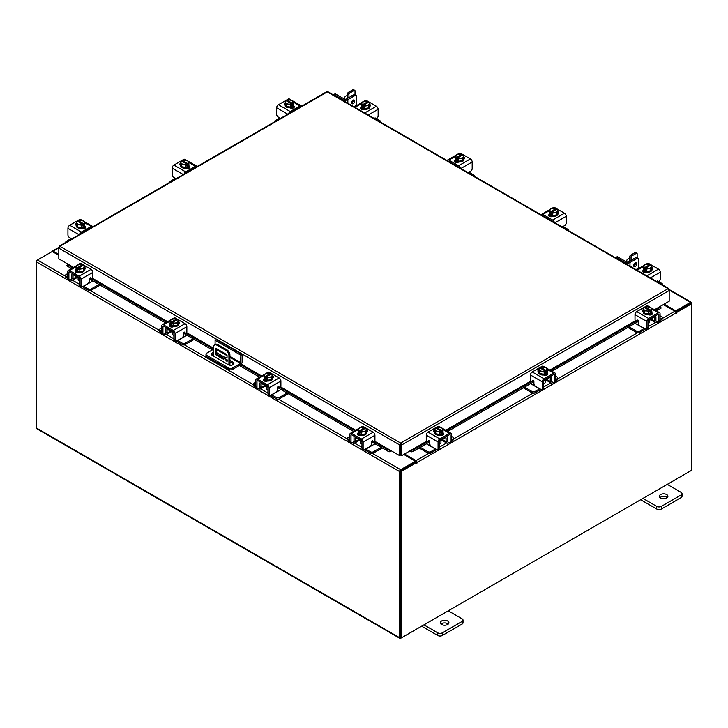 <?xml version="1.0" encoding="UTF-8"?>
<svg xmlns="http://www.w3.org/2000/svg" width="728" height="728" viewBox="0 0 728 728"><rect width="100%" height="100%" fill="white"/><g stroke="black" fill="none" stroke-linecap="round" stroke-linejoin="round"><path stroke-width="1.09" d="M226.672 359.377A1.074 0.619 -120 0 0 226.672 361.134A1.074 0.619 -120 0 0 226.672 359.377M226.936 359.577A1.074 0.619 -120 0 0 227.391 360.369M228.947 364.974L228.947 355.637A4.304 2.484 -120 0 0 225.907 350.368L216.78 345.099A4.304 2.484 -120 0 0 214.633 344.89A4.304 2.484 -120 0 0 213.741 346.856L213.741 356.265M225.907 350.368L226.881 349.804L217.754 344.544L216.78 345.099M229.921 365.21L229.921 355.073L228.947 355.637M229.921 361.743L232.951 363.49A3.231 1.865 0 0 1 233.661 364.109L231.841 365.137M227.054 357.393L223.441 359.259L216.398 355.191A1.065 0.619 60 0 1 215.643 353.881L215.643 349.049A1.065 0.619 60 0 1 216.398 348.612L226.299 354.336A1.065 0.619 60 0 1 227.054 355.637L227.054 357.393M227.054 357.339L224.415 358.695L217.363 354.627L216.398 355.191M215.643 353.881L216.616 353.317L216.616 348.739L226.499 354.481M216.616 353.317A1.065 0.619 -120 0 0 217.363 354.627M214.633 344.89L215.606 344.326A4.304 2.484 60 0 1 217.754 344.544M226.881 349.804A4.304 2.484 60 0 1 229.921 355.073M223.441 359.259L224.415 358.695M215.097 344.617L215.097 340.313L216.316 339.612L242.115 354.5L242.115 362.089A2.239 1.292 120 0 1 240.531 364.828L232.569 369.424A2.685 1.547 180 0 1 228.774 369.424L206.779 356.72A2.685 1.547 180 0 1 205.988 355.628L205.988 354.218A2.685 1.547 0 0 0 206.779 355.319L228.774 368.022A2.685 1.547 0 0 0 232.569 368.022L240.531 363.427L229.921 357.302M205.988 354.218A2.685 1.547 0 0 1 206.779 353.126L213.741 349.103M242.115 354.5L240.895 355.209L240.531 363.427M215.097 340.313L240.895 355.209M224.533 358.631L216.98 354.272A3.231 1.865 0 0 0 216.962 354.254M213.741 353.808A3.231 1.865 0 0 0 211.712 354.882M213.741 352.398A3.231 1.865 0 0 0 211.475 354.181A3.231 1.865 0 0 0 212.421 355.501L228.392 364.719A3.231 1.865 0 0 0 231.904 365.128A3.231 1.865 0 0 0 233.897 363.399A3.231 1.865 0 0 0 232.951 362.089L229.921 360.333M225.826 357.967L216.98 352.862A3.231 1.865 0 0 0 216.616 352.68M359.041 439.757A3.431 1.984 -0 0 0 359.969 440.731A3.431 1.984 -0 0 0 361.661 441.268M349.868 436.418L348.284 437.337A2.066 1.192 -0 0 0 347.675 438.174A2.066 1.192 -0 0 0 348.284 439.02L348.284 440.358L349.877 441.277M352.343 442.697L352.907 443.024A3.185 1.838 -120 0 0 354.5 443.179A3.185 1.838 -120 0 0 355.155 441.723L358.804 439.621M355.947 437.264L355.155 438.42L355.155 441.723M355.155 438.42A1.374 0.792 60 0 1 355.446 437.792A1.374 0.792 60 0 1 355.947 437.774M354.527 436.445A3.012 1.738 -120 0 0 353.999 437.756L353.999 441.059A1.547 0.892 60 0 1 353.681 441.769M348.284 439.02L349.868 439.93M348.284 440.358A2.066 1.192 180 0 1 347.675 439.512L347.675 438.174M371.162 444.881L372.618 445.199L365.802 449.14L370.425 451.806A2.066 1.192 -0 0 0 373.346 451.806L381.126 447.32M372.618 445.199L375.038 443.807M373.346 451.806L373.346 453.144L382.282 447.984M364.737 449.54A3.185 1.838 -120 0 0 365.802 450.468L370.425 453.144L370.425 451.806M373.346 453.144A2.066 1.192 180 0 1 370.425 453.144M355.947 437.965L361.971 441.441L361.971 448.048L363.126 448.712L363.126 442.114A2.493 1.438 -120 0 0 361.361 439.057L351.633 433.433A2.493 1.438 -120 0 0 350.386 433.315A2.493 1.438 -120 0 0 349.868 434.452L349.868 441.059L351.023 441.723L351.023 435.126A0.864 0.501 60 0 1 351.633 434.771L361.361 440.385A0.864 0.501 60 0 1 361.971 441.441M367.194 431.968A2.421 1.392 180 0 0 366.575 431.54A4.304 2.484 180 0 1 366.703 432.132L366.703 432.841A4.304 2.484 180 0 1 364.046 435.135A4.304 2.484 180 0 1 359.359 434.598A4.304 2.484 180 0 1 358.094 432.841L358.094 432.132A4.304 2.484 180 0 1 358.203 431.595M361.206 434.525A4.304 2.484 180 0 1 359.359 433.888A4.304 2.484 180 0 1 358.267 432.823M358.203 432.678A4.304 2.484 180 0 1 358.094 432.132M366.703 432.132A4.304 2.484 180 0 1 365.492 433.861M365.383 433.924A4.304 2.484 180 0 1 361.361 434.543M358.131 435.171A4.304 2.484 180 0 1 358.094 434.88L358.094 434.689M358.713 435.453A4.304 2.484 180 0 1 358.176 434.643M360.251 440.877L360.251 442.67A2.148 1.238 -0 0 0 360.879 443.552A2.148 1.238 -0 0 0 361.971 443.889M361.27 434.561A4.341 2.512 -0 0 0 361.279 434.561L365.474 433.906L366.594 431.486L366.594 429.092L365.474 431.513L361.279 432.159L361.279 434.561L361.27 432.159L360.196 431.295L360.196 432.687L359.277 432.159L359.277 430.767L358.203 430.394L358.203 432.787L361.27 434.561M358.203 432.787L358.203 430.385L359.323 427.964L363.518 427.318A4.341 2.512 -0 0 1 363.527 427.318L364.601 427.691L364.601 428.719M365.474 433.906L365.474 431.513M363.181 431.595A3.767 2.175 180 0 1 360.233 431.249L365.483 428.219L366.594 429.083A4.341 2.512 180 0 1 366.594 429.092M365.984 430.139A3.767 2.175 180 0 1 363.563 431.54M359.277 430.767L359.314 430.721A3.767 2.175 180 0 1 358.713 429.01M364.601 427.691L359.314 430.721M359.277 432.159L360.196 431.631M365.483 428.219L365.52 428.219A3.767 2.175 180 0 1 366.084 429.92M358.813 428.792A3.767 2.175 180 0 1 361.234 427.4M361.616 427.336A3.767 2.175 180 0 1 364.564 427.691M357.821 434.925A2.421 1.392 180 0 1 358.24 434.598L358.849 434.243M361.589 435.28A2.421 1.392 180 0 1 358.24 435.244A2.421 1.392 180 0 1 357.53 434.252A2.421 1.392 180 0 1 358.176 433.306M363.126 448.712A2.148 1.238 120 0 0 363.572 449.695A2.148 1.238 120 0 0 364.646 449.595L369.979 446.519A2.148 1.238 120 0 0 371.498 443.88L371.498 442.042A1.028 0.601 -60 0 1 372.863 440.831L372.59 440.677M363.572 449.695L362.417 449.03A2.148 1.238 -60 0 1 361.971 448.048M372.681 441.323A1.028 0.601 -60 0 1 372.408 441.168L372.163 440.813M351.023 441.723A2.148 1.238 120 0 0 351.469 442.706A2.148 1.238 120 0 0 352.543 442.606L355.155 441.095M361.361 439.057L373.164 432.241L363.436 426.626L362.289 427.281M373.164 432.241A2.493 1.438 60 0 1 374.929 435.299L374.929 440.622A1.028 0.601 -60 0 1 373.564 441.832L372.863 440.831M360.169 427.664L362.18 426.499A2.493 1.438 60 0 1 363.436 426.626M366.594 430.212A2.421 1.392 180 0 1 367.485 431.295A2.421 1.392 180 0 1 366.776 432.286L366.703 432.332M351.469 442.706L350.314 442.042A2.148 1.238 -60 0 1 349.868 441.059M648.275 320.639A3.431 1.984 0 0 0 649.967 320.102A3.431 1.984 0 0 0 650.887 319.128M629.01 326.799L636.581 331.176A2.066 1.192 0 0 0 639.503 331.176L639.503 332.514L644.125 329.848A3.185 1.838 120 0 0 645.199 328.92M644.298 328.401A1.547 0.892 -60 0 1 644.125 328.51L637.319 324.579L638.775 324.251M639.503 331.176L644.125 328.51M639.503 332.514A2.066 1.192 180 0 1 636.581 332.514L636.581 331.176M627.845 327.473L636.581 332.514M660.069 319.31L661.652 318.391A2.066 1.192 0 0 0 662.253 317.554A2.066 1.192 0 0 0 661.652 316.707L660.069 315.797M651.123 318.991L654.772 321.103L654.772 317.799L653.981 316.635M654.772 321.103A3.185 1.838 120 0 0 655.437 322.559A3.185 1.838 120 0 0 657.029 322.395L657.584 322.076M660.059 320.648L661.652 319.729L661.652 318.391M656.256 321.139A1.547 0.892 -60 0 1 655.928 320.429L655.928 317.126A3.012 1.738 120 0 0 655.409 315.816M653.981 317.153A1.374 0.792 -60 0 1 654.49 317.171A1.374 0.792 -60 0 1 654.772 317.799M662.253 317.554L662.253 318.882A2.066 1.192 180 0 1 661.652 319.729M635.089 323.287L637.319 324.579M654.772 320.466L657.393 321.976A2.148 1.238 -120 0 0 658.467 322.085A2.148 1.238 -120 0 0 658.913 321.103L660.069 320.429L660.069 313.832A2.493 1.438 120 0 0 659.55 312.685A2.493 1.438 120 0 0 658.303 312.812L648.566 318.427A2.493 1.438 120 0 0 646.81 321.485L646.81 328.091L647.966 327.418L647.966 320.821L653.981 317.344M651.733 310.965A4.304 2.484 180 0 1 651.842 311.511L651.842 312.212A4.304 2.484 180 0 1 650.577 313.968A4.304 2.484 180 0 1 645.891 314.505A4.304 2.484 180 0 1 643.234 312.212L643.234 311.511A4.304 2.484 180 0 1 643.361 310.911A2.421 1.392 180 0 0 642.742 311.338M651.669 312.194A4.304 2.484 180 0 1 650.577 313.267A4.304 2.484 180 0 1 648.721 313.895M648.575 313.923A4.304 2.484 180 0 1 644.544 313.295M644.444 313.231A4.304 2.484 180 0 1 643.234 311.511M651.842 311.511A4.304 2.484 180 0 1 651.733 312.057M651.842 314.068L651.842 314.25A4.304 2.484 180 0 1 651.806 314.551M651.76 314.014A4.304 2.484 180 0 1 651.223 314.833M647.966 323.268A2.148 1.238 0 0 0 649.058 322.923A2.148 1.238 0 0 0 649.685 322.049L649.685 320.247M651.733 312.157L651.733 309.764L651.733 312.157L648.666 313.932A4.341 2.512 0 0 0 648.666 313.932L648.657 311.539L648.666 313.932L644.462 313.286L643.343 310.865L643.343 308.463L644.453 307.589L649.704 310.619A3.767 2.175 180 0 1 646.755 310.965L644.462 310.883L644.462 313.286M651.223 308.39A3.767 2.175 180 0 1 650.614 310.092L651.733 309.764L650.605 307.343L646.409 306.688L645.327 307.061L645.327 308.099M650.65 310.137L650.65 311.529L649.74 312.057L649.74 310.665L648.666 311.539L646.755 310.965M643.343 308.463L644.462 310.883M648.703 306.77A3.767 2.175 180 0 1 651.123 308.171M649.74 311.011L650.65 311.529M650.614 310.092L645.327 307.061M646.373 310.911A3.767 2.175 180 0 1 643.952 309.509M643.852 309.291A3.767 2.175 180 0 1 644.453 307.589M645.363 307.061A3.767 2.175 180 0 1 648.32 306.716M651.76 312.676A2.421 1.392 180 0 1 652.406 313.632A2.421 1.392 180 0 1 651.697 314.614A2.421 1.392 180 0 1 648.348 314.651M637.774 320.193L636.363 321.212A1.028 0.601 60 0 1 635.007 320.001L635.007 314.669A2.493 1.438 -60 0 1 636.773 311.611L648.566 318.427M647.966 320.821A0.864 0.501 -60 0 1 648.566 319.765L658.303 314.141A0.864 0.501 -60 0 1 658.913 314.496L658.913 321.103M647.966 327.418A2.148 1.238 60 0 1 647.52 328.41L646.364 329.074A2.148 1.238 -120 0 0 646.81 328.091M647.647 306.652L646.5 305.997L636.773 311.611M646.5 305.997A2.493 1.438 -60 0 1 647.747 305.869L649.767 307.034M643.234 311.702L643.152 311.657A2.421 1.392 180 0 1 642.451 310.674A2.421 1.392 180 0 1 643.343 309.591M636.363 321.212L637.073 320.202A1.028 0.601 60 0 1 638.438 321.412L638.438 323.259A2.148 1.238 -120 0 0 639.957 325.889L645.281 328.965A2.148 1.238 -120 0 0 646.364 329.074M660.069 320.429A2.148 1.238 60 0 1 659.623 321.412L658.467 322.085M651.078 313.622L651.697 313.977A2.421 1.392 180 0 1 652.115 314.296M439.53 441.15A3.431 1.984 0 0 0 441.223 440.622A3.431 1.984 0 0 0 442.151 439.639M420.265 447.32L427.846 451.697A2.066 1.192 0 0 0 430.767 451.697L430.767 453.025L435.389 450.359A3.185 1.838 120 0 0 436.463 449.431M435.562 448.912A1.547 0.892 -60 0 1 435.389 449.021L428.583 445.09L430.039 444.772M430.767 451.697L435.389 449.021M430.767 453.025A2.066 1.192 180 0 1 427.846 453.025L427.846 451.697M419.11 447.984L427.846 453.025M451.333 439.821L452.916 438.911A2.066 1.192 0 0 0 453.517 438.065A2.066 1.192 0 0 0 452.916 437.219L451.333 436.309M442.387 439.503L446.036 441.614L446.036 438.311L445.245 437.155M446.036 441.614A3.185 1.838 120 0 0 446.701 443.07A3.185 1.838 120 0 0 448.293 442.915L448.848 442.588M451.315 441.159L452.916 440.24L452.916 438.911M447.511 441.65A1.547 0.892 -60 0 1 447.192 440.941L447.192 437.646A3.012 1.738 120 0 0 446.674 436.327M445.245 437.665A1.374 0.792 -60 0 1 445.754 437.683A1.374 0.792 -60 0 1 446.036 438.311M453.517 438.065L453.517 439.403A2.066 1.192 180 0 1 452.916 440.24M426.353 443.807L428.583 445.09M446.036 440.977L448.657 442.488A2.148 1.238 -120 0 0 449.731 442.597A2.148 1.238 -120 0 0 450.177 441.614L451.333 440.941L451.333 434.343A2.493 1.438 120 0 0 450.814 433.196A2.493 1.438 120 0 0 449.567 433.324L439.83 438.939A2.493 1.438 120 0 0 438.065 441.996L438.065 448.603L439.221 447.938L439.221 441.332L445.245 437.856M442.997 431.476A4.304 2.484 180 0 1 443.097 432.023L443.097 432.723A4.304 2.484 180 0 1 441.841 434.48A4.304 2.484 180 0 1 437.155 435.016A4.304 2.484 180 0 1 434.498 432.723L434.498 432.023A4.304 2.484 180 0 1 434.625 431.422A2.421 1.392 180 0 0 434.006 431.85M442.933 432.714A4.304 2.484 180 0 1 441.841 433.779A4.304 2.484 180 0 1 439.985 434.407M439.839 434.434A4.304 2.484 180 0 1 435.808 433.806M435.708 433.752A4.304 2.484 180 0 1 434.498 432.023M443.097 432.023A4.304 2.484 180 0 1 442.997 432.569M443.097 434.58L443.097 434.762A4.304 2.484 180 0 1 443.07 435.062M443.024 434.525A4.304 2.484 180 0 1 442.488 435.344M439.221 443.78A2.148 1.238 0 0 0 440.322 443.443A2.148 1.238 0 0 0 440.95 442.56L440.95 440.759M442.997 432.678A4.341 2.512 0 0 0 442.997 432.669L442.997 430.275L442.997 432.669L439.93 434.443A4.341 2.512 0 0 0 439.93 434.443L439.921 432.05L439.93 434.443L435.726 433.797L434.598 431.376L434.598 428.974L435.717 428.1L440.968 431.131A3.767 2.175 180 0 1 438.01 431.486L435.726 431.404L435.726 433.797M442.488 428.901A3.767 2.175 180 0 1 441.878 430.603L442.997 430.275L441.869 427.855L437.674 427.2L436.591 427.582L436.591 428.61M441.914 430.648L441.914 432.05L441.004 432.578L441.004 431.176L439.93 432.05L438.01 431.486M434.607 428.974A4.341 2.512 0 0 0 434.598 428.974L435.726 431.404M439.967 427.281A3.767 2.175 180 0 1 442.387 428.683M441.004 431.522L441.914 432.05M441.878 430.603L436.591 427.582M437.637 431.422A3.767 2.175 180 0 1 435.217 430.03M435.116 429.811A3.767 2.175 180 0 1 435.717 428.1M436.627 427.573A3.767 2.175 180 0 1 439.585 427.227M443.024 433.196A2.421 1.392 180 0 1 443.671 434.143A2.421 1.392 180 0 1 442.961 435.126A2.421 1.392 180 0 1 439.612 435.162M429.038 440.704L427.627 441.723A1.028 0.601 60 0 1 426.271 440.513L426.271 435.18A2.493 1.438 -60 0 1 428.028 432.132L439.83 438.939M439.221 441.332A0.864 0.501 -60 0 1 439.83 440.276L449.567 434.661A0.864 0.501 -60 0 1 450.177 435.007L450.177 441.614M439.221 447.938A2.148 1.238 60 0 1 438.784 448.921L437.628 449.586A2.148 1.238 -120 0 0 438.065 448.603M438.911 427.172L437.765 426.508L428.028 432.132M437.765 426.508A2.493 1.438 -60 0 1 439.011 426.39L441.031 427.554M434.498 432.214L434.416 432.168A2.421 1.392 180 0 1 433.715 431.185A2.421 1.392 180 0 1 434.598 430.102M427.627 441.723L428.337 440.713A1.028 0.601 60 0 1 429.702 441.923L429.702 443.771A2.148 1.238 -120 0 0 431.222 446.401L436.545 449.476A2.148 1.238 -120 0 0 437.628 449.586M451.333 440.941A2.148 1.238 60 0 1 450.887 441.932L449.731 442.597M442.342 434.134L442.961 434.489A2.421 1.392 180 0 1 443.37 434.807M73.546 267.367L58.813 258.859L58.813 248.157L59.869 246.301L400.691 443.07L401.774 444.908L400.691 444.126L400.691 443.07L668.131 288.67L669.187 289.28L668.131 288.67L669.187 290.527L669.187 301.237L654.454 309.746M400.691 444.126L400.527 455.1L399.617 455.619L374.756 441.268M400.691 443.07L399.617 444.908L400.527 444.389M399.617 455.619L399.617 444.908L58.813 248.157L59.123 247.083M668.877 289.453L669.187 290.527L401.774 444.908L401.774 455.619L410.901 450.35L413.386 449.859L413.841 451.023L411.575 451.824L411.12 450.65L426.781 441.614M400.864 444.389L400.864 455.1L401.774 455.619M326.226 92.52L327.309 91.892L328.383 92.52M59.869 246.301L327.309 91.892L668.131 288.67M67.941 264.127L67.331 264.51L67.886 265.038L67.431 266.211L66.876 265.684L67.331 264.51M374.547 441.587L390.254 450.65L389.817 451.824L387.551 451.023L388.006 449.859L390.49 450.35M389.817 451.824A1.511 0.874 120 0 0 391.164 450.741M387.551 451.023L371.526 441.778M353.626 431.44L277.505 387.496M259.596 377.159L239.394 365.483M212.376 349.895L183.456 333.197M165.547 322.859L89.398 278.897M71.499 268.559L67.431 266.211M388.006 449.859L374.201 441.887M354.864 430.721L280.18 387.605M260.842 376.44L240.631 364.764M213.623 349.176L186.122 333.306M166.785 322.14L92.074 279.006M72.736 267.84L67.886 265.038M410.228 450.741A1.511 0.874 -120 0 0 411.575 451.824M660.669 306.879L661.124 308.053L660.569 308.581L660.114 307.407L660.669 306.879L660.059 306.506M660.569 308.581L656.501 310.929M638.438 321.357L551.979 371.271M533.906 381.709L447.766 431.44M429.693 441.869L413.841 451.023M660.114 307.407L655.264 310.21M635.963 321.357L550.732 370.561M531.431 381.7L446.528 430.721M427.227 441.869L413.386 449.859M58.813 255.301L52.225 251.497L37.465 260.014A1.511 0.874 -60 0 0 36.4 261.862L36.4 427.991A1.511 0.874 -60 0 0 36.709 428.683L399.909 638.365A1.511 0.874 120 0 0 400.655 638.292L690.535 470.934M399.909 638.365A1.511 0.874 120 0 1 399.59 637.683L399.59 471.553A1.511 0.874 120 0 1 400.655 469.706L415.415 461.188L403.776 454.463M400.527 452.197A1.511 0.874 -120 0 0 400.864 452.78L400.527 452.589M400.655 470.752L415.415 462.235L415.415 461.188M664.145 304.149L675.775 310.865L690.535 302.348A1.511 0.874 120 0 1 691.291 302.275L669.187 289.507M675.402 311.693L690.645 303.385M675.775 310.865L675.775 311.912M400.546 637.255L400.5 471.025M691.291 302.275A1.511 0.874 120 0 1 691.6 302.957L691.6 303.831L676.385 312.612L675.739 312.239M58.813 254.427L53.135 251.151A1.511 0.874 -120 0 0 52.389 251.078A1.511 0.874 -120 0 0 52.088 251.579M36.709 260.815L37.465 260.014L65.547 276.231M399.59 471.553L36.4 261.862L36.4 260.633M416.625 462.58L401.41 471.371L400.5 470.843L415.715 462.062L416.698 463.436L417.08 462.498A1.511 0.874 -120 0 0 416.016 460.651L404.541 454.026M416.17 462.316L415.415 461.352M663.381 304.586L674.865 311.211A1.511 0.874 60 0 1 675.93 313.058L675.994 313.732L676.385 312.612M401.41 471.371L401.41 637.865L691.6 470.324L691.6 303.831L690.69 303.303L675.611 312.012M400.5 470.843L400.5 637.337L401.41 637.865M76.913 276.868A3.431 1.984 -0 0 0 77.841 277.841A3.431 1.984 -0 0 0 79.534 278.378M67.74 273.537L66.157 274.447A2.066 1.192 -0 0 0 65.547 275.293A2.066 1.192 -0 0 0 66.157 276.13L66.157 277.468L67.75 278.387M70.216 279.816L70.78 280.134A3.185 1.838 -120 0 0 72.372 280.298A3.185 1.838 -120 0 0 73.028 278.842L76.677 276.731M73.819 274.374L73.028 275.539L73.028 278.842M73.028 275.539A1.374 0.792 60 0 1 73.319 274.911A1.374 0.792 60 0 1 73.819 274.893M72.4 273.555A3.012 1.738 -120 0 0 71.872 274.875L71.872 278.169A1.547 0.892 60 0 1 71.553 278.879M66.157 276.13L67.74 277.05M66.157 277.468A2.066 1.192 180 0 1 65.547 276.631L65.547 275.293M89.025 281.991L90.49 282.318L83.675 286.25L88.297 288.916A2.066 1.192 -0 0 0 91.218 288.916L98.99 284.43M90.49 282.318L92.911 280.917M91.218 288.916L91.218 290.254L100.155 285.094M82.61 286.659A3.185 1.838 -120 0 0 83.675 287.587L88.297 290.254L88.297 288.916M91.218 290.254A2.066 1.192 180 0 1 88.297 290.254M73.819 275.084L79.843 278.56L79.843 285.158L80.999 285.831L80.999 279.224A2.493 1.438 -120 0 0 79.234 276.167L69.506 270.552A2.493 1.438 -120 0 0 68.25 270.425A2.493 1.438 -120 0 0 67.74 271.571L67.74 278.169L68.896 278.842L68.896 272.236A0.864 0.501 60 0 1 69.506 271.881L79.234 277.505A0.864 0.501 60 0 1 79.843 278.56M85.067 269.078A2.421 1.392 180 0 0 84.448 268.65A4.304 2.484 180 0 1 84.575 269.251L84.575 269.952A4.304 2.484 180 0 1 81.918 272.245A4.304 2.484 180 0 1 77.232 271.708A4.304 2.484 180 0 1 75.967 269.952L75.967 269.251A4.304 2.484 180 0 1 76.076 268.705M79.079 271.635A4.304 2.484 180 0 1 77.232 271.007A4.304 2.484 180 0 1 76.14 269.933M76.076 269.797A4.304 2.484 180 0 1 75.967 269.251M84.575 269.251A4.304 2.484 180 0 1 83.365 270.98M83.256 271.034A4.304 2.484 180 0 1 79.234 271.662M75.994 272.29A4.304 2.484 180 0 1 75.967 271.99L75.967 271.808M76.586 272.572A4.304 2.484 180 0 1 76.049 271.753M78.114 277.987L78.114 279.789A2.148 1.238 -0 0 0 78.751 280.662A2.148 1.238 -0 0 0 79.843 281.008M79.143 271.671L83.338 271.025L84.466 268.605L84.466 266.202L83.338 268.623L79.143 269.278L79.143 271.671L79.143 269.278L78.06 268.404L78.06 269.797L77.15 269.269L77.15 267.877L76.076 267.504L76.076 269.897L79.143 271.671M76.076 269.897L76.076 267.504L77.195 265.083L81.39 264.428L82.473 264.801L82.473 265.838M83.338 271.025L83.338 268.623M81.054 268.705A3.767 2.175 180 0 1 78.096 268.359L83.347 265.329L84.466 266.202M83.857 267.258A3.767 2.175 180 0 1 81.436 268.65M77.15 267.877L77.186 267.831A3.767 2.175 180 0 1 76.586 266.13M82.473 264.801L77.186 267.831M77.15 269.269L78.06 268.75M76.686 265.911A3.767 2.175 180 0 1 79.106 264.51M79.489 264.455A3.767 2.175 180 0 1 82.437 264.801M83.347 265.329A3.767 2.175 180 0 1 83.957 267.03M75.694 272.035A2.421 1.392 180 0 1 76.112 271.717L76.722 271.362M79.461 272.39A2.421 1.392 180 0 1 76.112 272.354A2.421 1.392 180 0 1 75.403 271.371A2.421 1.392 180 0 1 76.049 270.416M80.999 285.831A2.148 1.238 120 0 0 81.445 286.814A2.148 1.238 120 0 0 82.519 286.705L87.851 283.629A2.148 1.238 120 0 0 89.371 280.999L89.371 279.152A1.028 0.601 -60 0 1 90.736 277.941L90.463 277.787M81.445 286.814L80.289 286.149A2.148 1.238 -60 0 1 79.843 285.158M90.554 278.433A1.028 0.601 -60 0 1 90.281 278.278L90.035 277.932M68.896 278.842A2.148 1.238 120 0 0 69.342 279.825A2.148 1.238 120 0 0 70.416 279.716L73.028 278.205M79.234 276.167L91.036 269.36L81.299 263.736L80.162 264.401M91.036 269.36A2.493 1.438 60 0 1 92.802 272.409L92.802 277.741A1.028 0.601 -60 0 1 91.437 278.951L90.736 277.941M78.032 264.783L80.053 263.609A2.493 1.438 60 0 1 81.299 263.736M84.466 267.331A2.421 1.392 180 0 1 85.358 268.414A2.421 1.392 180 0 1 84.648 269.396L84.575 269.442M69.342 279.825L68.186 279.161A2.148 1.238 -60 0 1 67.74 278.169M629.793 261.179L629.793 256.52A1.074 0.619 -60 0 1 630.548 255.2L635.116 252.571A1.074 0.619 -60 0 1 635.653 252.516L636.927 253.253A1.074 0.619 120 0 0 636.381 253.308L635.116 252.571M630.548 255.2L631.822 255.938L636.381 253.308M631.822 255.938A1.074 0.619 120 0 0 631.058 257.257L629.793 256.52M631.058 260.442L631.058 257.257M636.927 253.253A1.074 0.619 120 0 1 637.146 253.744L637.146 257.657M634.852 258.258A2.266 1.31 120 0 0 633.06 259.295M662.262 284.766A2.066 1.192 0 0 0 662.453 284.266A2.066 1.192 0 0 0 661.843 283.42L657.22 280.753M651.906 268.423A4.304 2.484 180 0 1 652.033 269.023L652.033 269.724A4.304 2.484 180 0 1 649.376 272.017A4.304 2.484 180 0 1 644.69 271.48A4.304 2.484 180 0 1 643.425 269.724L643.425 269.023A4.304 2.484 180 0 1 643.534 268.477M652.033 269.023A4.304 2.484 180 0 1 650.823 270.743M650.723 270.807A4.304 2.484 180 0 1 646.692 271.435M646.546 271.408A4.304 2.484 180 0 1 644.69 270.78A4.304 2.484 180 0 1 643.597 269.706M643.534 269.569A4.304 2.484 180 0 1 643.425 269.023M643.552 272.354A4.304 2.484 180 0 1 643.425 271.762L643.425 271.571M644.362 272.6A4.304 2.484 180 0 1 643.506 271.526M650.805 270.798L651.924 268.377L651.924 265.975L650.805 268.395L650.805 270.798L646.61 271.444A4.341 2.512 0 0 0 646.61 271.444L646.601 269.051L646.61 271.444L643.534 269.669L643.534 267.276L643.534 269.669M646.946 264.228A3.767 2.175 180 0 1 649.904 264.573L646.946 264.228L644.662 264.846L643.534 267.276L644.617 267.649L644.617 269.041L645.527 268.514M644.617 267.649L649.904 264.573L649.94 265.602M650.805 268.395L646.61 269.051L645.527 268.177L650.814 265.101L651.924 265.975M645.527 268.177L645.527 269.569L644.617 269.041M644.144 265.684A3.767 2.175 180 0 1 646.564 264.282M650.814 265.101A3.767 2.175 180 0 1 651.414 266.803M651.314 267.021A3.767 2.175 180 0 1 648.894 268.423M648.511 268.477A3.767 2.175 180 0 1 645.563 268.132M644.653 267.604A3.767 2.175 180 0 1 644.043 265.902M651.924 267.34A2.421 1.392 180 0 1 652.597 268.304A2.421 1.392 180 0 1 652.033 269.205M646.928 272.163L646.773 272.254A2.421 1.392 180 0 1 644.134 272.554A2.421 1.392 180 0 1 642.642 271.262A2.421 1.392 180 0 1 643.352 270.279L643.506 270.188M645.499 264.546L647.52 263.381A2.493 1.438 60 0 1 648.766 263.509L658.494 269.123A2.493 1.438 60 0 1 660.26 272.181L660.26 278.788A2.148 1.238 120 0 1 658.74 281.418L658.558 281.527M642.933 271.935A2.421 1.392 180 0 1 643.352 271.617L644.189 271.135M347.656 98.298L347.656 93.639A1.074 0.619 -60 0 1 348.421 92.32L352.98 89.68A1.074 0.619 -60 0 1 353.526 89.635L354.791 90.363A1.074 0.619 120 0 0 354.254 90.418L352.98 89.68M348.421 92.32L349.695 93.057L354.254 90.418M349.695 93.057A1.074 0.619 120 0 0 348.93 94.367L347.656 93.639M348.93 97.561L348.93 94.367M354.791 90.363A1.074 0.619 120 0 1 355.018 90.854L355.018 94.767M352.725 95.368A2.266 1.31 120 0 0 350.932 96.405M380.125 121.876A2.066 1.192 0 0 0 380.325 121.376A2.066 1.192 0 0 0 379.716 120.539L375.093 117.863M369.779 105.533A4.304 2.484 180 0 1 369.906 106.133L369.906 106.843A4.304 2.484 180 0 1 367.249 109.136A4.304 2.484 180 0 1 362.562 108.599A4.304 2.484 180 0 1 361.297 106.843L361.297 106.133A4.304 2.484 180 0 1 361.406 105.596M369.906 106.133A4.304 2.484 180 0 1 368.696 107.862M368.586 107.926A4.304 2.484 180 0 1 364.564 108.545M364.409 108.527A4.304 2.484 180 0 1 362.562 107.89A4.304 2.484 180 0 1 361.47 106.825M361.406 106.679A4.304 2.484 180 0 1 361.297 106.133M361.425 109.473A4.304 2.484 180 0 1 361.297 108.872L361.297 108.681M362.235 109.719A4.304 2.484 180 0 1 361.379 108.636M368.677 107.908L369.797 105.487L369.797 103.094L368.677 105.515L368.677 107.908L364.482 108.563A4.341 2.512 0 0 1 364.473 108.563L364.473 106.161L363.399 105.287L363.399 106.688L362.48 106.161L362.48 104.768L361.406 104.386L361.406 106.788L364.473 108.563M361.406 106.788L361.406 104.386L362.526 101.966L366.721 101.319L367.804 101.693L367.804 102.721M363.399 105.287L368.686 102.211L369.797 103.085A4.341 2.512 180 0 1 369.797 103.094M364.473 106.161A4.341 2.512 0 0 0 364.482 106.161L368.677 105.515M364.482 106.161L364.482 108.563M364.819 101.338A3.767 2.175 180 0 1 367.767 101.693L367.804 101.693M362.016 102.794A3.767 2.175 180 0 1 364.437 101.401M368.686 102.211A3.767 2.175 180 0 1 369.287 103.922M362.48 106.161L363.399 105.633M367.767 101.693L362.48 104.768M369.187 104.14A3.767 2.175 180 0 1 366.766 105.533M366.384 105.596A3.767 2.175 180 0 1 363.436 105.251M362.517 104.723A3.767 2.175 180 0 1 361.916 103.012M369.797 104.459A2.421 1.392 180 0 1 370.47 105.424A2.421 1.392 180 0 1 369.906 106.324M364.792 109.282L364.637 109.364A2.421 1.392 180 0 1 362.007 109.673A2.421 1.392 180 0 1 360.515 108.381A2.421 1.392 180 0 1 361.224 107.398L361.379 107.307M363.372 101.665L365.392 100.5A2.493 1.438 60 0 1 366.639 100.619L376.367 106.243A2.493 1.438 60 0 1 378.132 109.3L378.132 115.898A2.148 1.238 120 0 1 376.613 118.537L376.431 118.637M360.806 109.045A2.421 1.392 180 0 1 361.224 108.727L362.062 108.245M347.656 96.269L347.01 95.896A2.148 1.238 120 0 0 345.936 95.996A2.148 1.238 120 0 0 344.417 98.635L344.417 98.417A1.884 1.083 -60 0 1 345.745 96.105A1.884 1.083 -60 0 1 345.836 96.06M353.335 100.027A2.148 1.238 -60 0 1 353.353 100.282A2.148 1.238 -60 0 1 351.597 103.03A2.148 1.238 -60 0 0 353.353 100.282A2.148 1.238 -60 0 0 353.335 100.027M354.618 101.019A2.148 1.238 -60 0 1 353.681 103.176A2.148 1.238 -60 0 1 352.024 103.758A2.148 1.238 -60 0 1 351.579 102.766A2.148 1.238 -60 0 1 352.516 100.61A2.148 1.238 -60 0 1 354.172 100.027A2.148 1.238 -60 0 1 354.618 101.019M334.416 94.767L342.879 99.654A3.522 2.029 0 0 0 347.857 99.654L355.164 95.432L353.89 94.704L346.583 98.917A1.72 0.992 0 0 1 344.153 98.917L335.69 94.03L334.416 94.767A1.72 0.992 -120 0 0 333.561 94.686A1.72 0.992 -120 0 0 333.351 94.877M333.561 94.686L334.825 93.948A1.72 0.992 60 0 1 335.69 94.03M353.872 106.716L355.164 105.97A1.72 0.992 120 0 0 356.374 103.867L356.374 96.142A1.72 0.992 120 0 0 356.019 95.35A1.72 0.992 120 0 0 355.164 95.432M353.89 94.704A1.72 0.992 -60 0 1 354.745 94.613L356.019 95.35M629.793 259.15L629.138 258.777A2.148 1.238 120 0 0 628.064 258.886A2.148 1.238 120 0 0 626.544 261.516L626.544 261.297A1.884 1.083 -60 0 1 627.873 258.995A1.884 1.083 -60 0 1 627.964 258.941M635.462 262.908A2.148 1.238 -60 0 1 635.48 263.163A2.148 1.238 -60 0 1 633.724 265.911A2.148 1.238 -60 0 0 635.48 263.163A2.148 1.238 -60 0 0 635.462 262.908M636.754 263.9A2.148 1.238 -60 0 1 635.808 266.066A2.148 1.238 -60 0 1 634.152 266.639A2.148 1.238 -60 0 1 633.706 265.656A2.148 1.238 -60 0 1 634.643 263.49A2.148 1.238 -60 0 1 636.308 262.917A2.148 1.238 -60 0 1 636.754 263.9M616.543 257.648L625.006 262.535A3.522 2.029 0 0 0 629.984 262.535L637.291 258.322L636.017 257.585L628.71 261.807A1.72 0.992 0 0 1 626.28 261.807L617.817 256.92L616.543 257.648A1.72 0.992 -120 0 0 615.688 257.566A1.72 0.992 -120 0 0 615.479 257.757M615.688 257.566L616.962 256.829A1.72 0.992 60 0 1 617.817 256.92M635.999 269.606L637.291 268.86A1.72 0.992 120 0 0 638.501 266.748L638.501 259.022A1.72 0.992 120 0 0 638.147 258.24A1.72 0.992 120 0 0 637.291 258.322M636.017 257.585A1.72 0.992 -60 0 1 636.873 257.503L638.147 258.24M666.657 494.558A4.304 2.484 0 0 0 661.97 494.012A4.304 2.484 0 0 0 659.313 496.314A4.304 2.484 0 0 0 660.569 498.07A4.304 2.484 0 0 0 665.255 498.607A4.304 2.484 0 0 0 667.913 496.314A4.304 2.484 0 0 0 666.657 494.558M667.258 497.634A4.304 2.484 0 0 0 666.657 497.197A4.304 2.484 0 0 0 659.968 497.634M642.933 498.416L656.738 506.388A3.267 1.884 0 0 0 661.361 506.388L681.071 495.013A3.267 1.884 0 0 0 682.027 493.675A3.267 1.884 0 0 0 681.071 492.337L667.267 484.375M661.361 506.388L661.361 509.036L681.071 497.652L681.071 495.013M640.649 499.736L656.738 509.036L656.738 506.388M682.027 493.675L682.027 496.314A3.267 1.884 180 0 1 681.071 497.652M661.361 509.036A3.267 1.884 180 0 1 656.738 509.036M447.647 620.993A4.304 2.484 0 0 0 442.961 620.456A4.304 2.484 0 0 0 440.304 622.749A4.304 2.484 0 0 0 441.568 624.506A4.304 2.484 0 0 0 446.255 625.043A4.304 2.484 0 0 0 448.912 622.749A4.304 2.484 0 0 0 447.647 620.993M448.248 624.069A4.304 2.484 0 0 0 447.647 623.641A4.304 2.484 0 0 0 440.959 624.069M423.924 624.861L437.728 632.832A3.267 1.884 0 0 0 442.351 632.832L462.062 621.448A3.267 1.884 0 0 0 463.026 620.12A3.267 1.884 0 0 0 462.062 618.782L448.257 610.81M442.351 632.832L442.351 635.471L462.062 624.096L462.062 621.448M421.639 626.18L437.728 635.471L437.728 632.832M463.026 620.12L463.026 622.759A3.267 1.884 180 0 1 462.062 624.096M442.351 635.471A3.267 1.884 180 0 1 437.728 635.471M543.743 380.99A3.431 1.984 0 0 0 545.436 380.453A3.431 1.984 0 0 0 546.364 379.479M524.479 387.15L532.059 391.528A2.066 1.192 0 0 0 534.98 391.528L534.98 392.865L539.603 390.19A3.185 1.838 120 0 0 540.667 389.262M539.776 388.743A1.547 0.892 -60 0 1 539.603 388.861L532.787 384.921L534.252 384.602M534.98 391.528L539.603 388.861M534.98 392.865A2.066 1.192 180 0 1 532.059 392.865L532.059 391.528M523.323 387.815L532.059 392.865M555.546 379.652L557.12 378.742A2.066 1.192 0 0 0 557.73 377.896A2.066 1.192 0 0 0 557.12 377.059L555.546 376.139M546.601 379.343L550.25 381.445L550.25 378.141L549.458 376.986M550.25 381.445A3.185 1.838 120 0 0 550.905 382.901A3.185 1.838 120 0 0 552.497 382.746L553.062 382.428M555.528 380.999L557.12 380.08L557.12 378.742M551.724 381.49A1.547 0.892 -60 0 1 551.405 380.78L551.405 377.477A3.012 1.738 120 0 0 550.878 376.167M549.458 377.495A1.374 0.792 -60 0 1 549.968 377.514A1.374 0.792 -60 0 1 550.25 378.141M557.73 377.896L557.73 379.233A2.066 1.192 180 0 1 557.12 380.08M530.566 383.638L532.787 384.921M550.25 380.817L552.861 382.327A2.148 1.238 -120 0 0 553.944 382.428A2.148 1.238 -120 0 0 554.381 381.445L555.546 380.78L555.546 374.174A2.493 1.438 120 0 0 555.027 373.036A2.493 1.438 120 0 0 553.78 373.155L544.043 378.778A2.493 1.438 120 0 0 542.278 381.836L542.278 388.434L543.434 387.769L543.434 381.163L549.458 377.686M547.21 371.316A4.304 2.484 180 0 1 547.31 371.862L547.31 372.563A4.304 2.484 180 0 1 546.055 374.319A4.304 2.484 180 0 1 541.359 374.856A4.304 2.484 180 0 1 538.711 372.563L538.711 371.862A4.304 2.484 180 0 1 538.838 371.262A2.421 1.392 180 0 0 538.22 371.69M547.147 372.545A4.304 2.484 180 0 1 546.055 373.619A4.304 2.484 180 0 1 544.198 374.247M544.043 374.265A4.304 2.484 180 0 1 540.021 373.646M539.912 373.582A4.304 2.484 180 0 1 538.711 371.862M547.31 371.862A4.304 2.484 180 0 1 547.21 372.399M547.31 374.41L547.31 374.601A4.304 2.484 180 0 1 547.283 374.893M547.238 374.365A4.304 2.484 180 0 1 546.692 375.175M543.434 383.611A2.148 1.238 0 0 0 544.526 383.274A2.148 1.238 0 0 0 545.163 382.391L545.163 380.598M547.201 372.509L547.201 370.115L546.127 370.488L546.127 371.881L545.217 372.408L545.217 371.016L544.135 371.881L539.939 371.235L538.811 368.814L538.811 371.207L539.939 373.628L544.135 374.283L547.201 372.509A4.341 2.512 0 0 0 547.21 372.509L547.21 370.106L546.082 367.686L541.887 367.039A4.341 2.512 180 0 0 541.878 367.039L540.804 367.413L540.804 368.441M544.135 371.881L544.135 374.283L544.135 371.881M539.939 371.235L539.939 373.628M538.811 368.814L539.93 367.94L545.181 370.971A3.767 2.175 180 0 1 542.224 371.316M546.692 368.732A3.767 2.175 180 0 1 546.091 370.443L546.127 370.488M544.171 367.121A3.767 2.175 180 0 1 546.591 368.514M545.217 371.353L546.127 371.881M546.091 370.443L540.804 367.413M541.841 371.262A3.767 2.175 180 0 1 539.43 369.86M539.321 369.642A3.767 2.175 180 0 1 539.93 367.94M540.84 367.413A3.767 2.175 180 0 1 543.798 367.058M547.238 373.027A2.421 1.392 180 0 1 547.875 373.974A2.421 1.392 180 0 1 547.174 374.966A2.421 1.392 180 0 1 543.816 375.002M533.242 380.535L531.84 381.554A1.028 0.601 60 0 1 530.475 380.353L530.475 375.02A2.493 1.438 -60 0 1 532.241 371.963L544.043 378.778M543.434 381.163A0.864 0.501 -60 0 1 544.043 380.116L553.78 374.492A0.864 0.501 -60 0 1 554.381 374.847L554.381 381.445M543.434 387.769A2.148 1.238 60 0 1 542.988 388.752L541.832 389.425A2.148 1.238 -120 0 0 542.278 388.434M543.115 367.003L541.978 366.348L532.241 371.963M541.978 366.348A2.493 1.438 -60 0 1 543.225 366.22L545.245 367.385M538.711 372.054L538.629 372.008A2.421 1.392 180 0 1 537.919 371.016A2.421 1.392 180 0 1 538.811 369.933M531.84 381.554L532.55 380.553A1.028 0.601 60 0 1 533.906 381.763L533.906 383.601A2.148 1.238 -120 0 0 535.426 386.24L540.758 389.316A2.148 1.238 -120 0 0 541.832 389.425M555.546 380.78A2.148 1.238 60 0 1 555.1 381.763L553.944 382.428M546.555 373.964L547.174 374.319A2.421 1.392 180 0 1 547.583 374.647M170.971 331.167A3.431 1.984 -0 0 0 171.89 332.141A3.431 1.984 -0 0 0 173.583 332.678M161.789 327.837L160.206 328.747A2.066 1.192 -0 0 0 159.605 329.593A2.066 1.192 -0 0 0 160.206 330.439L160.206 331.768L161.798 332.687M164.273 334.116L164.828 334.443A3.185 1.838 -120 0 0 166.421 334.598A3.185 1.838 -120 0 0 167.085 333.142L170.734 331.031M167.868 328.683L167.085 329.839L167.085 333.142M167.085 329.839A1.374 0.792 60 0 1 167.367 329.211A1.374 0.792 60 0 1 167.868 329.192M166.448 327.855A3.012 1.738 -120 0 0 165.929 329.174L165.929 332.469A1.547 0.892 60 0 1 165.602 333.178M160.206 330.439L161.789 331.349M160.206 331.768A2.066 1.192 180 0 1 159.605 330.931L159.605 329.593M183.083 336.291L184.539 336.618L177.723 340.549L182.355 343.216A2.066 1.192 -0 0 0 185.267 343.216L193.047 338.729M184.539 336.618L186.959 335.217M185.267 343.216L185.267 344.553L194.203 339.394M176.658 340.959A3.185 1.838 -120 0 0 177.723 341.887L182.355 344.553L182.355 343.216M185.267 344.553A2.066 1.192 180 0 1 182.355 344.553M167.868 329.384L173.892 332.86L173.892 339.457L175.048 340.131L175.048 333.524A2.493 1.438 -120 0 0 173.282 330.466L163.554 324.852A2.493 1.438 -120 0 0 162.308 324.724A2.493 1.438 -120 0 0 161.789 325.871L161.789 332.469L162.945 333.142L162.945 326.535A0.864 0.501 60 0 1 163.554 326.18L173.282 331.804A0.864 0.501 60 0 1 173.892 332.86M179.115 323.378A2.421 1.392 180 0 0 178.496 322.95A4.304 2.484 180 0 1 178.624 323.55L178.624 324.251A4.304 2.484 180 0 1 175.967 326.544A4.304 2.484 180 0 1 171.28 326.007A4.304 2.484 180 0 1 170.015 324.251L170.015 323.55A4.304 2.484 180 0 1 170.124 323.005M173.127 325.935A4.304 2.484 180 0 1 171.28 325.307A4.304 2.484 180 0 1 170.188 324.233M170.124 324.096A4.304 2.484 180 0 1 170.015 323.55M178.624 323.55A4.304 2.484 180 0 1 177.414 325.279M177.304 325.334A4.304 2.484 180 0 1 173.282 325.962M170.052 326.59A4.304 2.484 180 0 1 170.015 326.29L170.015 326.108M170.634 326.872A4.304 2.484 180 0 1 170.097 326.053M172.172 332.286L172.172 334.088A2.148 1.238 -0 0 0 172.8 334.962A2.148 1.238 -0 0 0 173.892 335.308M173.191 325.971L173.191 323.578L172.117 322.704L172.117 324.096L171.198 323.578L171.198 322.176L170.124 321.803L170.124 324.206A4.341 2.512 -0 0 0 170.124 324.206L173.191 325.971A4.341 2.512 -0 0 0 173.2 325.971L177.395 325.325L178.515 322.904L178.515 320.502L177.395 322.923L173.2 323.578L173.2 325.971M177.395 325.325L177.395 322.923M176.522 320.138L176.522 319.101L175.448 318.728A4.341 2.512 -0 0 0 175.439 318.728L171.244 319.383L170.124 321.803L170.124 324.197M175.102 323.005A3.767 2.175 180 0 1 172.154 322.659L177.404 319.628L178.515 320.502M177.905 321.558A3.767 2.175 180 0 1 175.484 322.95M171.198 322.176L171.235 322.131A3.767 2.175 180 0 1 170.634 320.429M176.522 319.101L171.235 322.131M171.198 323.578L172.117 323.05M170.734 320.211A3.767 2.175 180 0 1 173.155 318.809M173.537 318.755A3.767 2.175 180 0 1 176.485 319.101M177.404 319.628A3.767 2.175 180 0 1 178.005 321.33M169.742 326.335A2.421 1.392 180 0 1 170.161 326.017L170.78 325.662M173.51 326.69A2.421 1.392 180 0 1 170.161 326.654A2.421 1.392 180 0 1 169.451 325.671A2.421 1.392 180 0 1 170.097 324.715M175.048 340.131A2.148 1.238 120 0 0 175.494 341.114A2.148 1.238 120 0 0 176.567 341.004L181.9 337.929A2.148 1.238 120 0 0 183.42 335.299L183.42 333.451A1.028 0.601 -60 0 1 184.785 332.241L184.512 332.086M175.494 341.114L174.338 340.449A2.148 1.238 -60 0 1 173.892 339.457M184.603 332.732A1.028 0.601 -60 0 1 184.33 332.578L184.084 332.232M162.945 333.142A2.148 1.238 120 0 0 163.391 334.125A2.148 1.238 120 0 0 164.464 334.016L167.085 332.505M173.282 330.466L185.085 323.66L175.357 318.036L174.21 318.7M185.085 323.66A2.493 1.438 60 0 1 186.85 326.708L186.85 332.041A1.028 0.601 -60 0 1 185.494 333.251L184.785 332.241M172.09 319.082L174.11 317.909A2.493 1.438 60 0 1 175.357 318.036M178.515 321.63A2.421 1.392 180 0 1 179.407 322.713A2.421 1.392 180 0 1 178.697 323.696L178.624 323.742M163.391 334.125L162.235 333.46A2.148 1.238 -60 0 1 161.789 332.469M265.019 385.467A3.431 1.984 -0 0 0 265.947 386.441A3.431 1.984 -0 0 0 267.64 386.978M255.837 382.136L254.254 383.046A2.066 1.192 -0 0 0 253.653 383.893A2.066 1.192 -0 0 0 254.254 384.739L254.254 386.067L255.856 386.987M258.322 388.415L258.877 388.743A3.185 1.838 -120 0 0 260.469 388.898A3.185 1.838 -120 0 0 261.134 387.442L264.783 385.33M261.925 382.983L261.134 384.138L261.134 387.442M261.134 384.138A1.374 0.792 60 0 1 261.416 383.51A1.374 0.792 60 0 1 261.925 383.492M260.497 382.154A3.012 1.738 -120 0 0 259.978 383.474L259.978 386.768A1.547 0.892 60 0 1 259.659 387.478M254.254 384.739L255.837 385.649M254.254 386.067A2.066 1.192 180 0 1 253.653 385.23L253.653 383.893M277.131 390.59L278.587 390.918L271.781 394.849L276.403 397.515A2.066 1.192 -0 0 0 279.325 397.515L287.096 393.029M278.587 390.918L281.008 389.516M279.325 397.515L279.325 398.853L288.252 393.693M270.707 395.259A3.185 1.838 -120 0 0 271.781 396.187L276.403 398.853L276.403 397.515M279.325 398.853A2.066 1.192 180 0 1 276.403 398.853M261.925 383.683L267.95 387.159L267.95 393.757L269.105 394.43L269.105 387.824A2.493 1.438 -120 0 0 267.34 384.766L257.603 379.151A2.493 1.438 -120 0 0 256.356 379.024A2.493 1.438 -120 0 0 255.837 380.171L255.837 386.768L256.993 387.442L256.993 380.835A0.864 0.501 60 0 1 257.603 380.48L267.34 386.104A0.864 0.501 60 0 1 267.95 387.159M273.164 377.677A2.421 1.392 180 0 0 272.545 377.25A4.304 2.484 180 0 1 272.672 377.85L272.672 378.551A4.304 2.484 180 0 1 270.015 380.844A4.304 2.484 180 0 1 265.329 380.307A4.304 2.484 180 0 1 264.073 378.551L264.073 377.85A4.304 2.484 180 0 1 264.173 377.304M267.185 380.234A4.304 2.484 180 0 1 265.329 379.606A4.304 2.484 180 0 1 264.237 378.533M264.173 378.396A4.304 2.484 180 0 1 264.073 377.85M272.672 377.85A4.304 2.484 180 0 1 271.462 379.579M271.362 379.634A4.304 2.484 180 0 1 267.331 380.262M264.1 380.89A4.304 2.484 180 0 1 264.073 380.589L264.073 380.407M264.683 381.172A4.304 2.484 180 0 1 264.146 380.353M266.221 386.586L266.221 388.388A2.148 1.238 -0 0 0 266.848 389.262A2.148 1.238 -0 0 0 267.95 389.607M267.24 380.271L267.24 377.877L266.166 377.004L266.166 378.396L265.256 377.877L265.256 376.476L264.173 376.103L264.173 378.505A4.341 2.512 -0 0 0 264.173 378.505L267.24 380.271A4.341 2.512 -0 0 0 267.249 380.271L271.444 379.625L272.572 377.204L272.572 374.802L271.444 377.222L267.249 377.877L267.249 380.271M271.444 379.625L271.444 377.222M270.579 374.438L270.579 373.4L269.496 373.027L265.301 373.682L264.173 376.103L264.173 378.496M269.16 377.304A3.767 2.175 180 0 1 266.202 376.958L271.453 373.928L272.563 374.802A4.341 2.512 180 0 1 272.572 374.802M271.954 375.857A3.767 2.175 180 0 1 269.533 377.25M265.256 376.476L265.292 376.431A3.767 2.175 180 0 1 264.683 374.729M270.579 373.4L265.292 376.431M265.256 377.877L266.166 377.35M264.783 374.511A3.767 2.175 180 0 1 267.203 373.109M267.586 373.055A3.767 2.175 180 0 1 270.543 373.4M271.453 373.928A3.767 2.175 180 0 1 272.054 375.63M263.8 380.635A2.421 1.392 180 0 1 264.209 380.316L264.828 379.961M267.558 380.99A2.421 1.392 180 0 1 264.209 380.953A2.421 1.392 180 0 1 263.5 379.971A2.421 1.392 180 0 1 264.146 379.015M269.105 394.43A2.148 1.238 120 0 0 269.542 395.413A2.148 1.238 120 0 0 270.625 395.304L275.948 392.228A2.148 1.238 120 0 0 277.468 389.598L277.468 387.751A1.028 0.601 -60 0 1 278.833 386.541L278.569 386.386M269.542 395.413L268.386 394.749A2.148 1.238 -60 0 1 267.95 393.757M278.651 387.032A1.028 0.601 -60 0 1 278.387 386.877L278.132 386.532M256.993 387.442A2.148 1.238 120 0 0 257.439 388.424A2.148 1.238 120 0 0 258.513 388.315L261.134 386.805M267.34 384.766L279.142 377.959L269.406 372.336L268.259 373M279.142 377.959A2.493 1.438 60 0 1 280.899 381.008L280.899 386.341A1.028 0.601 -60 0 1 279.543 387.551L278.833 386.541M266.139 373.382L268.159 372.208A2.493 1.438 60 0 1 269.406 372.336M272.572 375.93A2.421 1.392 180 0 1 273.455 377.013A2.421 1.392 180 0 1 272.754 377.996L272.672 378.041M257.439 388.424L256.283 387.76A2.148 1.238 -60 0 1 255.837 386.768M71.617 239.002L70.971 238.629L66.348 241.296A2.066 1.192 -0 0 0 65.748 242.142A2.066 1.192 -0 0 0 65.784 242.369M84.657 224.597A4.304 2.484 180 0 1 84.767 225.143L84.767 225.844A4.304 2.484 180 0 1 83.502 227.6A4.304 2.484 180 0 1 78.815 228.137A4.304 2.484 180 0 1 76.158 225.844L76.158 225.143A4.304 2.484 180 0 1 76.285 224.543M84.767 225.143A4.304 2.484 180 0 1 84.657 225.689M84.594 225.826A4.304 2.484 180 0 1 83.502 226.899A4.304 2.484 180 0 1 81.654 227.527M81.5 227.555A4.304 2.484 180 0 1 77.477 226.927M77.368 226.863A4.304 2.484 180 0 1 76.158 225.143M84.767 227.691L84.767 227.882A4.304 2.484 180 0 1 84.639 228.474M84.694 227.646A4.304 2.484 180 0 1 83.838 228.719M84.657 225.789L84.657 223.396L84.657 225.789L81.591 227.564L81.591 225.17L81.591 227.564L77.395 226.918L77.395 224.515L76.267 222.095L76.267 224.497L77.395 226.918M76.267 222.095L77.386 221.221L82.674 224.297L81.591 225.161L77.395 224.515M78.26 221.722L78.26 220.693L79.334 220.32L83.538 220.966L84.657 223.387L83.584 223.769L83.584 225.161L82.674 225.689L82.674 224.297M76.777 222.923A3.767 2.175 180 0 1 77.386 221.221M79.297 224.543A3.767 2.175 180 0 1 76.877 223.141M78.26 220.693L78.296 220.693A3.767 2.175 180 0 1 81.245 220.347M83.584 223.769L78.296 220.693M82.674 224.633L83.584 225.161M81.627 220.402A3.767 2.175 180 0 1 84.048 221.803M84.148 222.022A3.767 2.175 180 0 1 83.547 223.724M82.637 224.251A3.767 2.175 180 0 1 79.68 224.597M71.799 238.893L69.451 237.537A2.148 1.238 -120 0 1 67.932 234.907L67.932 228.301A2.493 1.438 -60 0 1 69.697 225.243L81.5 232.059L91.228 226.444L84.33 222.459M81.5 232.059A2.493 1.438 120 0 0 79.88 234.234M92.856 226.745A2.493 1.438 120 0 0 92.483 226.317A2.493 1.438 120 0 0 91.228 226.444M76.158 225.325A2.421 1.392 180 0 1 75.594 224.424A2.421 1.392 180 0 1 76.267 223.46M84.694 226.308L84.848 226.399A2.421 1.392 180 0 1 85.549 227.382A2.421 1.392 180 0 1 84.057 228.674A2.421 1.392 180 0 1 81.427 228.374L81.272 228.283M69.697 225.243L79.434 219.629A2.493 1.438 -60 0 1 80.681 219.501L82.701 220.666M84.011 227.254L84.848 227.737A2.421 1.392 180 0 1 85.258 228.055M175.83 178.833L175.184 178.46L170.561 181.136A2.066 1.192 -0 0 0 169.952 181.973A2.066 1.192 -0 0 0 169.997 182.2M188.871 164.428A4.304 2.484 180 0 1 188.98 164.974L188.98 165.675A4.304 2.484 180 0 1 187.715 167.431A4.304 2.484 180 0 1 183.028 167.977A4.304 2.484 180 0 1 180.371 165.675L180.371 164.974A4.304 2.484 180 0 1 180.499 164.373M188.98 164.974A4.304 2.484 180 0 1 188.871 165.52M188.807 165.666A4.304 2.484 180 0 1 187.715 166.73A4.304 2.484 180 0 1 185.868 167.358M185.713 167.385A4.304 2.484 180 0 1 181.691 166.767M181.581 166.703A4.304 2.484 180 0 1 180.371 164.974M188.98 167.522L188.98 167.713A4.304 2.484 180 0 1 188.852 168.314M188.898 167.476A4.304 2.484 180 0 1 188.042 168.559M188.871 165.629A4.341 2.512 -0 0 0 188.871 165.62L188.871 163.227L188.871 165.62L185.804 167.394A4.341 2.512 -0 0 1 185.795 167.394L185.795 165.001L181.6 164.355L180.48 161.925L180.48 164.328L181.6 166.748L185.795 167.394M181.6 166.748L181.6 164.355M180.48 161.925L181.591 161.052L186.841 164.082L185.804 165.001L185.804 167.394M182.473 161.561L182.473 160.533L183.547 160.151L187.742 160.806L188.871 163.227L187.788 163.6L187.788 165.001L186.878 165.529L186.878 164.128M180.99 162.763A3.767 2.175 180 0 1 181.591 161.052M183.511 164.373A3.767 2.175 180 0 1 181.09 162.981M182.473 160.533L182.51 160.524A3.767 2.175 180 0 1 185.458 160.178M187.788 163.6L182.51 160.524M186.878 164.473L187.788 165.001M185.84 160.233A3.767 2.175 180 0 1 188.261 161.634M188.361 161.853A3.767 2.175 180 0 1 187.76 163.554M186.841 164.082A3.767 2.175 180 0 1 183.893 164.437M176.012 178.733L173.664 177.377A2.148 1.238 -120 0 1 172.145 174.738L172.145 168.141A2.493 1.438 -60 0 1 173.91 165.083L185.713 171.899L195.441 166.275L188.543 162.289M185.713 171.899A2.493 1.438 120 0 0 184.084 174.065M197.061 166.576A2.493 1.438 120 0 0 196.687 166.148A2.493 1.438 120 0 0 195.441 166.275M180.371 165.165A2.421 1.392 180 0 1 179.807 164.264A2.421 1.392 180 0 1 180.48 163.299M188.898 166.148L189.053 166.23A2.421 1.392 180 0 1 189.762 167.222A2.421 1.392 180 0 1 188.27 168.514A2.421 1.392 180 0 1 185.64 168.204L185.485 168.113M173.91 165.083L183.638 159.459A2.493 1.438 -60 0 1 184.885 159.341L186.905 160.506M188.215 167.085L189.053 167.567A2.421 1.392 180 0 1 189.471 167.886M280.353 118.491L279.707 118.118L275.084 120.784A2.066 1.192 -0 0 0 274.483 121.631A2.066 1.192 -0 0 0 274.52 121.858M293.402 104.086A4.304 2.484 180 0 1 293.502 104.632L293.502 105.333A4.304 2.484 180 0 1 292.246 107.089A4.304 2.484 180 0 1 287.551 107.626A4.304 2.484 180 0 1 284.903 105.333L284.903 104.632A4.304 2.484 180 0 1 285.03 104.031M293.502 104.632A4.304 2.484 180 0 1 293.402 105.169M293.339 105.314A4.304 2.484 180 0 1 292.246 106.388A4.304 2.484 180 0 1 290.39 107.016M290.235 107.034A4.304 2.484 180 0 1 286.213 106.415M286.104 106.352A4.304 2.484 180 0 1 284.903 104.632M293.502 107.171L293.502 107.371A4.304 2.484 180 0 1 293.375 107.962M293.43 107.134A4.304 2.484 180 0 1 292.574 108.208M293.393 105.278A4.341 2.512 -0 0 0 293.402 105.278L293.393 102.885L293.402 105.278L290.326 107.052L290.326 104.65L290.326 107.052L286.131 106.397L286.131 104.004L285.003 101.583L285.003 103.977L286.131 106.397M285.003 101.583L286.086 100.71L291.409 103.785L290.326 104.65L286.131 104.004M286.996 101.21L286.996 100.182L288.07 99.809L292.274 100.455L293.402 102.876L292.319 103.258L292.319 104.65L291.409 105.178L291.409 103.785M285.512 102.411A3.767 2.175 180 0 1 286.122 100.71M288.033 104.031A3.767 2.175 180 0 1 285.613 102.63M292.319 103.258L287.032 100.182A3.767 2.175 180 0 1 289.99 99.827M291.409 104.122L292.319 104.65M290.363 99.891A3.767 2.175 180 0 1 292.783 101.283M292.884 101.501A3.767 2.175 180 0 1 292.283 103.212M291.373 103.74A3.767 2.175 180 0 1 288.415 104.086M280.535 118.382L278.187 117.026A2.148 1.238 -120 0 1 276.667 114.396L276.667 107.79A2.493 1.438 -60 0 1 278.433 104.732L290.235 111.548L299.972 105.924L293.066 101.947M290.235 111.548A2.493 1.438 120 0 0 288.616 113.723M301.592 106.224A2.493 1.438 120 0 0 301.219 105.806A2.493 1.438 120 0 0 299.972 105.924M284.903 104.814A2.421 1.392 180 0 1 284.329 103.913A2.421 1.392 180 0 1 285.003 102.948M293.43 105.797L293.584 105.888A2.421 1.392 180 0 1 294.285 106.87A2.421 1.392 180 0 1 292.793 108.163A2.421 1.392 180 0 1 290.163 107.862L290.008 107.771M278.433 104.732L288.17 99.117A2.493 1.438 -60 0 1 289.416 98.99L291.437 100.155M292.747 106.734L293.584 107.216A2.421 1.392 180 0 1 293.994 107.535M563.026 226.49A1.547 0.892 -120 0 0 563.19 226.599L562.353 227.091M568.304 230.521A2.066 1.192 0 0 0 568.422 230.112A2.066 1.192 0 0 0 567.822 229.274L563.19 226.599M557.875 212.512A4.304 2.484 180 0 1 558.003 213.113L558.003 213.814A4.304 2.484 180 0 1 555.355 216.116A4.304 2.484 180 0 1 550.659 215.57A4.304 2.484 180 0 1 549.403 213.814L549.403 213.113A4.304 2.484 180 0 1 549.504 212.567M558.003 213.113A4.304 2.484 180 0 1 556.802 214.842M556.692 214.906A4.304 2.484 180 0 1 552.67 215.524M552.516 215.497A4.304 2.484 180 0 1 550.659 214.869A4.304 2.484 180 0 1 549.567 213.804M549.504 213.659A4.304 2.484 180 0 1 549.403 213.113M549.531 216.453A4.304 2.484 180 0 1 549.403 215.852L549.403 215.661M552.78 216.325A2.239 1.292 180 0 1 552.325 216.171M550.332 216.698A4.304 2.484 180 0 1 549.476 215.615M556.774 214.887L557.903 212.467L557.903 210.073L556.774 212.494L556.774 214.887L552.579 215.534L552.579 213.14L552.579 215.534L549.513 213.768A4.341 2.512 0 0 0 549.513 213.768L549.504 211.366L549.513 213.768M552.916 208.317A3.767 2.175 180 0 1 555.874 208.663L554.827 208.299A4.341 2.512 0 0 0 554.827 208.29L550.632 208.945L549.504 211.366A4.341 2.512 180 0 1 549.504 211.366L550.586 211.739L550.586 213.14L551.496 212.612M555.91 208.672L555.91 209.7M556.774 212.494L552.579 213.14L551.496 212.267L556.784 209.191L557.903 210.064A4.341 2.512 180 0 1 557.903 210.073M551.496 212.267L551.496 213.668L550.586 213.14M550.122 209.773A3.767 2.175 180 0 1 552.543 208.372M556.784 209.191A3.767 2.175 180 0 1 557.393 210.902M555.874 208.663L550.586 211.739M557.284 211.12A3.767 2.175 180 0 1 554.873 212.512M554.49 212.576A3.767 2.175 180 0 1 551.533 212.221M550.623 211.693A3.767 2.175 180 0 1 550.022 209.992M557.903 211.439A2.421 1.392 180 0 1 558.576 212.403A2.421 1.392 180 0 1 558.003 213.304M549.84 210.428L542.933 214.414L552.67 220.038L564.473 213.222A2.493 1.438 60 0 1 566.238 216.28L566.238 222.877A2.148 1.238 120 0 1 564.719 225.516L562.171 226.981M542.933 214.414A2.493 1.438 -120 0 0 541.687 214.287A2.493 1.438 -120 0 0 541.241 214.897M553.016 221.694A0.864 0.501 60 0 0 552.67 221.367L542.933 215.752M554.363 222.477A2.493 1.438 -120 0 0 552.67 220.038M552.898 216.252L552.743 216.343A2.421 1.392 180 0 1 550.104 216.653A2.421 1.392 180 0 1 548.612 215.361A2.421 1.392 180 0 1 549.322 214.369L549.476 214.287M551.469 208.645L553.489 207.48A2.493 1.438 60 0 1 554.736 207.598L564.473 213.222M548.912 216.025A2.421 1.392 180 0 1 549.322 215.706L550.159 215.224M468.978 172.19A1.547 0.892 -120 0 0 469.141 172.299L468.304 172.791M474.246 176.222A2.066 1.192 0 0 0 474.374 175.812A2.066 1.192 0 0 0 473.764 174.975L469.141 172.299M463.827 158.213A4.304 2.484 180 0 1 463.954 158.813L463.954 159.514A4.304 2.484 180 0 1 461.297 161.816A4.304 2.484 180 0 1 456.611 161.27A4.304 2.484 180 0 1 455.355 159.514L455.355 158.813A4.304 2.484 180 0 1 455.455 158.267M463.954 158.813A4.304 2.484 180 0 1 462.744 160.542M462.644 160.606A4.304 2.484 180 0 1 458.613 161.225M458.467 161.197A4.304 2.484 180 0 1 456.611 160.57A4.304 2.484 180 0 1 455.519 159.505M455.455 159.359A4.304 2.484 180 0 1 455.355 158.813M455.482 162.153A4.304 2.484 180 0 1 455.355 161.552L455.355 161.361M456.283 162.399A4.304 2.484 180 0 1 455.428 161.316M462.726 160.588L463.854 158.167L463.854 155.774L462.726 158.194L462.726 160.588L458.531 161.234A4.341 2.512 0 0 1 458.522 161.234L458.522 158.841L457.448 157.967L457.448 159.368L456.538 158.841L456.538 157.439L455.455 157.066L455.455 159.468L458.522 161.234M455.455 159.459A4.341 2.512 0 0 0 455.455 159.468L455.455 157.066L456.583 154.645L460.779 153.99A4.341 2.512 0 0 1 460.779 153.999L461.861 154.372L461.861 155.401M457.448 157.967L462.735 154.891L463.845 155.765A4.341 2.512 180 0 1 463.854 155.774M458.522 158.841A4.341 2.512 0 0 0 458.531 158.841L462.726 158.194M458.531 158.841L458.531 161.234M458.868 154.018A3.767 2.175 180 0 1 461.825 154.363L461.861 154.372M456.074 155.474A3.767 2.175 180 0 1 458.485 154.072M462.735 154.891A3.767 2.175 180 0 1 463.336 156.602M456.538 158.841L457.448 158.313M461.825 154.363L456.538 157.439M463.236 156.82A3.767 2.175 180 0 1 460.815 158.213M460.442 158.276A3.767 2.175 180 0 1 457.484 157.921M456.574 157.394A3.767 2.175 180 0 1 455.965 155.692M463.854 157.139A2.421 1.392 180 0 1 464.519 158.103A2.421 1.392 180 0 1 463.954 159.004M455.783 156.129L448.885 160.114L458.622 165.738L470.425 158.922A2.493 1.438 60 0 1 472.181 161.98L472.181 168.578A2.148 1.238 120 0 1 470.661 171.217L468.122 172.682M448.885 160.114A2.493 1.438 -120 0 0 447.638 159.987A2.493 1.438 -120 0 0 447.192 160.597M458.968 167.394A0.864 0.501 60 0 0 458.622 167.067L448.885 161.452M460.314 168.177A2.493 1.438 -120 0 0 458.622 165.738M458.849 161.953L458.695 162.044A2.421 1.392 180 0 1 456.056 162.353A2.421 1.392 180 0 1 454.563 161.061A2.421 1.392 180 0 1 455.273 160.069L455.428 159.987M457.421 154.345L459.441 153.18A2.493 1.438 60 0 1 460.688 153.299L470.425 158.922M454.864 161.725A2.421 1.392 180 0 1 455.273 161.407L456.11 160.924M216.398 348.612L215.643 349.049M228.774 369.424L228.774 368.022M206.779 355.319L206.779 356.72M232.569 368.022L232.569 369.424M229.921 356.456L240.895 362.79M227.054 355.646L216.616 349.613M216.98 354.272L216.98 352.862M232.951 363.49L232.951 362.089M358.24 433.469L358.24 434.598M351.633 434.771L351.023 435.126M358.531 429.447L351.633 433.433M372.408 441.168L373.564 441.832M374.929 435.299L363.126 442.114M658.913 314.496L658.303 314.141M658.303 312.812L651.405 308.827M646.81 321.485L635.007 314.669M651.697 312.84L651.697 313.977M450.177 435.007L449.567 434.661M449.567 433.324L442.67 429.338M438.065 441.996L426.271 435.18M442.961 433.36L442.961 434.489M355.674 430.257L280.726 386.987M261.652 375.966L241.259 364.2M213.741 348.312L186.677 332.687M167.604 321.667L92.629 278.387M635.271 320.811L549.922 370.088M530.748 381.163L445.718 430.257M426.535 441.323L410.901 450.35M67.704 264.428L73.173 267.586M92.42 278.697L167.222 321.885M186.477 332.996L213.741 348.739M240.995 364.473L261.279 376.185M280.526 387.296L355.3 430.476M446.091 430.476L530.994 381.454M550.295 370.306L635.517 321.103M654.827 309.955L660.296 306.797M400.655 469.706L372.49 453.435M361.971 447.365L354.609 443.115M347.675 439.111L278.46 399.153M267.95 393.084L260.588 388.834M253.653 384.83L184.412 344.854M173.892 338.784L166.53 334.525M159.605 330.53L90.354 290.554M79.843 284.484L72.472 280.225M669.187 290.017L690.535 302.348M399.59 637.683L36.4 427.991M58.813 247.875L53.135 251.151M416.016 460.651L428.71 453.326M439.221 447.256L446.583 443.006M453.517 439.002L532.923 393.156M543.434 387.087L550.805 382.837M557.73 378.833L637.446 332.814M647.966 326.745L655.327 322.486M662.253 318.491L674.865 311.211M676.385 313.322L675.93 313.058L417.08 462.498M416.625 462.762L417.08 463.026M76.112 270.579L76.112 271.717M69.506 271.881L68.896 272.236M76.404 266.566L69.506 270.552M90.281 278.278L91.437 278.951M92.802 272.409L80.999 279.224M648.766 263.509L647.62 264.164M643.861 266.339L637.1 270.243M646.837 275.857L658.494 269.123M660.26 272.181L650.359 277.896M643.352 270.279L643.352 271.617M366.639 100.619L365.492 101.283M361.734 103.449L354.973 107.353M364.71 112.977L376.367 106.243M378.132 109.3L368.231 115.015M361.224 107.398L361.224 108.727M342.879 100.373L342.879 99.654M347.857 103.249L347.857 99.654M625.006 263.263L625.006 262.535M629.984 266.13L629.984 262.535M554.381 374.847L553.78 374.492M553.78 373.155L546.874 369.178M542.278 381.836L530.475 375.02M547.174 373.191L547.174 374.319M170.161 324.879L170.161 326.017M163.554 326.18L162.945 326.535M170.452 320.866L163.554 324.852M184.33 332.578L185.494 333.251M186.85 326.708L175.048 333.524M264.209 379.179L264.209 380.316M257.603 380.48L256.993 380.835M264.501 375.166L257.603 379.151M278.387 386.877L279.543 387.551M280.899 381.008L269.105 387.824M80.571 220.284L79.434 219.629M79.043 234.716L67.932 228.301M84.848 226.399L84.848 227.737M184.785 160.124L183.638 159.459M183.256 174.547L172.145 168.141M189.053 166.23L189.053 167.567M289.307 99.772L288.17 99.117M287.778 114.205L276.667 107.79M293.584 105.888L293.584 107.216M554.736 207.598L553.599 208.263M566.238 216.28L554.936 222.804M549.322 214.369L549.322 215.706M460.688 153.299L459.541 153.963M472.181 161.98L460.879 168.505M455.273 160.069L455.273 161.407M359.432 440.331L354.5 443.179M373.682 441.942L372.527 441.277M350.386 433.315L359.104 428.282M650.495 319.71L655.437 322.559M636.254 321.321L637.41 320.648M650.832 307.653L659.55 312.685M441.76 440.222L446.701 443.07M427.509 441.832L428.665 441.159M442.096 428.164L450.814 433.196M328.064 91.819L668.877 288.588M59.123 246.219L326.544 91.819M58.813 247.365L52.389 251.078M77.305 277.45L72.372 280.298M91.555 279.061L90.399 278.387M68.25 270.425L76.968 265.392M662.453 284.876L662.453 284.266M636.372 269.824L644.435 265.165M380.325 121.995L380.325 121.376M354.245 106.934L362.307 102.275M545.973 380.052L550.905 382.901M531.722 381.663L532.878 380.999M546.309 368.004L555.027 373.036M171.362 331.75L166.421 334.598M185.604 333.36L184.448 332.687M162.308 324.724L171.025 319.692M265.411 386.049L260.469 388.898M279.661 387.66L278.506 386.987M256.356 379.024L265.074 373.992M83.766 221.285L92.483 226.317M187.97 161.116L196.687 166.148M292.501 100.773L301.219 105.806M568.422 230.594L568.422 230.112M541.687 214.287L550.404 209.255M474.374 176.294L474.374 175.812M447.638 159.987L456.356 154.955"/></g></svg>
